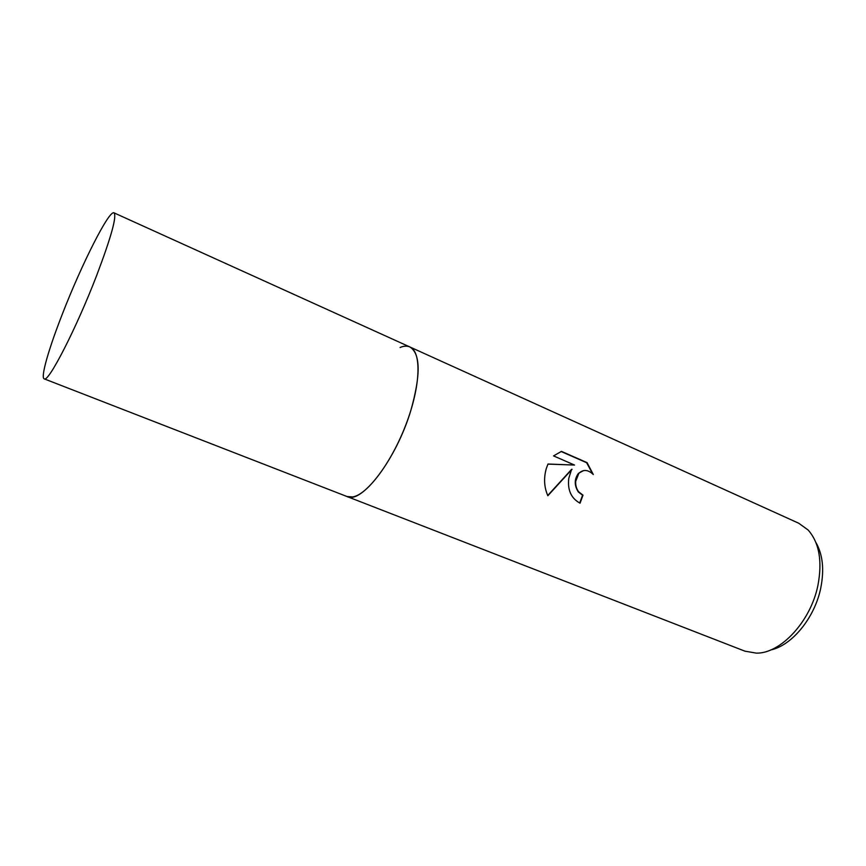 <?xml version="1.0" encoding="UTF-8"?>
<svg xmlns="http://www.w3.org/2000/svg" width="866" height="866" viewBox="0 0 866 866"><rect width="100%" height="100%" fill="white"/><g stroke="black" fill="none" stroke-linecap="round" stroke-linejoin="round"><path stroke-width="1.3" d="M44.198 378.853C48.128 383.216 76.36 328.387 96.678 275.453C111.184 237.089 116.964 216.229 114.02 212.852C109.084 209.778 81.696 264.206 62.601 313.427C48.842 348.424 40.356 377.641 44.198 378.853L744.933 651.167L756.397 653.137C780.591 653.657 810.641 621.55 817.905 585.459C822.505 561.168 819.258 542.701 808.162 530.046L798.733 523.237L409.889 346.974C407.096 345.74 403.816 345.913 400.07 347.493M352.722 496.932C367.411 494.648 391.746 462.228 406.176 423.972C420.735 385.716 421.677 351.791 409.889 346.974C420.562 353.685 420.876 374.859 410.83 410.484C396.249 459.326 361.447 504.575 346.995 496.521L352.722 496.932M572.047 469.285L547.842 495.742C544.14 487.255 543.61 478.238 546.251 468.69L547.983 464.024L574.548 465.053L553.558 455.906L561.46 451.381L587.072 462.639L593.307 474.525C588.155 469.599 583.348 469.188 578.878 473.291L575.695 481.344C575.457 485.404 576.475 488.922 578.737 491.877L583.013 495.168L580.058 503.189C571.192 498.383 567.425 490.113 568.767 478.368L571.614 469.35L547.723 495.493M770.686 649.965C791.838 645.56 814.668 617.923 820.719 588.231C824.41 569.687 822.797 554.446 815.891 542.473M579.7 503.038L582.58 495.222L578.304 491.942C574.19 485.371 574.234 479.179 578.445 473.356L583.543 470.595M592.625 473.821L586.618 462.715L561.06 451.489M574.548 465.053L547.951 464.111M114.02 212.852L409.889 346.974"/></g></svg>
